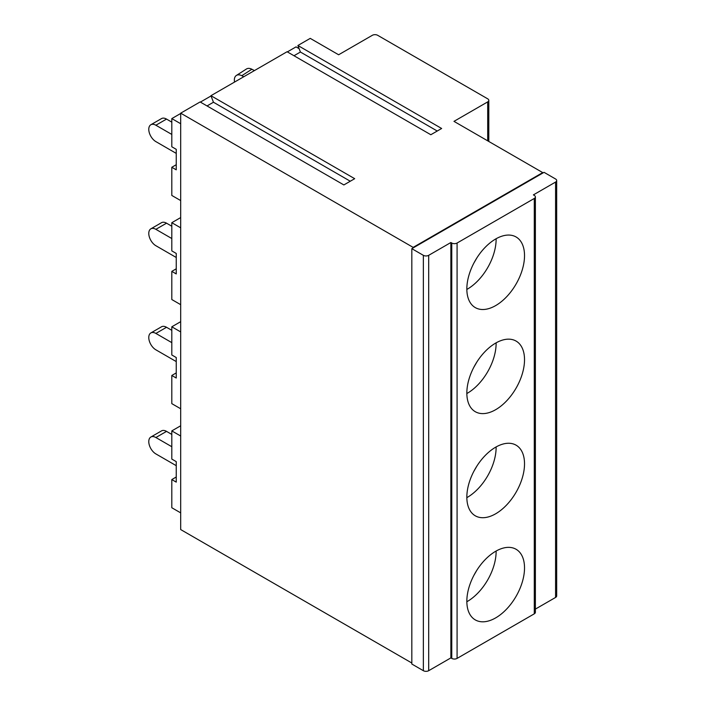 <?xml version="1.0" encoding="UTF-8"?>
<svg xmlns="http://www.w3.org/2000/svg" width="706" height="706" viewBox="0 0 706 706"><rect width="100%" height="100%" fill="white"/><g stroke="black" fill="none" stroke-linecap="round" stroke-linejoin="round"><path stroke-width="1.06" d="M487.696 140.829L487.696 101.893A3.768 2.171 0 0 0 488.799 100.358A3.768 2.171 0 0 0 487.696 98.822L377.666 35.3A3.768 2.171 0 0 0 372.344 35.3L338.624 54.768L310.234 38.371L297.897 45.493L441.647 128.483L430.819 134.731L287.068 51.741L210.935 95.698L354.686 178.689L343.857 184.937L200.116 101.946L180.683 113.172L180.683 529.562L411.827 663.013M437.243 131.025L300.412 52.032L297.897 45.493M300.412 52.032L293.996 55.739M207.034 105.944L213.459 102.238L210.935 95.698M180.683 200.566L171.805 195.447L171.805 167.269L176.244 169.828L176.244 149.337L171.805 146.777L171.805 118.599L180.683 123.718M171.805 118.599L180.683 113.472M200.38 102.105L211.032 95.954M287.342 51.9L296.035 46.878L299.115 48.661M176.244 164.71L171.805 167.269M254.442 70.582L251.874 69.241A10.043 6.089 57.3 0 0 246.456 68.994L236.378 75.454A10.043 6.089 -122.7 0 0 234.339 80.025A10.043 6.089 -122.7 0 0 234.551 82.072M243.782 76.742L241.796 75.71A10.043 6.089 -122.7 0 0 236.378 75.454M171.805 122.138L166.528 119.085L155.885 125.236L171.805 134.431M176.244 153.387L155.885 141.624A10.043 5.798 -120 0 1 149.319 132.781A10.043 5.798 -120 0 1 150.863 124.733L161.506 118.59A10.043 5.798 60 0 1 166.528 119.085M155.885 125.236A10.043 5.798 -120 0 0 150.863 124.733M180.683 304.665L171.805 299.538L171.805 271.369L176.244 273.928L176.244 253.436L171.805 250.877L171.805 222.699L180.683 227.817M171.805 222.699L180.683 217.572M176.244 268.801L171.805 271.369M171.805 226.229L166.528 223.184L155.885 229.335L171.805 238.531M176.244 257.487L155.885 245.723A10.043 5.798 -120 0 1 149.319 236.881A10.043 5.798 -120 0 1 150.863 228.832L161.506 222.69A10.043 5.798 60 0 1 166.528 223.184M155.885 229.335A10.043 5.798 -120 0 0 150.863 228.832M180.683 408.765L171.805 403.638L171.805 375.468L176.244 378.028L176.244 357.536L171.805 354.977L171.805 326.799L180.683 331.917M171.805 326.799L180.683 321.671M176.244 372.9L171.805 375.468M171.805 330.329L166.528 327.284L155.885 333.435L171.805 342.631M176.244 361.578L155.885 349.823A10.043 5.798 -120 0 1 149.319 340.98A10.043 5.798 -120 0 1 150.863 332.932L161.506 326.79A10.043 5.798 60 0 1 166.528 327.284M155.885 333.435A10.043 5.798 -120 0 0 150.863 332.932M180.683 512.865L171.805 507.738L171.805 479.568L176.244 482.127L176.244 461.636L171.805 459.068L171.805 430.898L180.683 436.017M171.805 430.898L180.683 425.771M176.244 477L171.805 479.568M171.805 434.428L166.528 431.384L155.885 437.526L171.805 446.721M176.244 465.678L155.885 453.923A10.043 5.798 -120 0 1 149.319 445.08A10.043 5.798 -120 0 1 150.863 437.032L161.506 430.889A10.043 5.798 60 0 1 166.528 431.384M155.885 437.526A10.043 5.798 -120 0 0 150.863 437.032M487.696 101.893L453.976 121.361L542.711 172.591L542.711 173.102L411.827 248.671L411.827 664.037L423.362 670.7L423.362 255.325A3.768 2.171 0 0 0 428.692 255.325L450.869 242.52L450.869 657.895L451.761 658.407L451.761 243.032A3.768 2.171 0 0 0 457.082 243.032L534.283 198.465A3.768 2.171 0 0 0 535.377 196.93A3.768 2.171 0 0 0 534.283 195.394L533.392 194.882L555.578 182.069A3.768 2.171 0 0 0 556.681 180.533A3.768 2.171 0 0 0 555.578 178.997L544.044 172.335L542.711 173.102M556.681 180.533L556.681 595.908A3.768 2.171 180 0 1 555.578 597.444L555.578 182.069M535.377 609.101L555.578 597.444M535.377 196.93L535.377 612.296A3.768 2.171 180 0 1 534.283 613.832L534.283 198.465M451.761 658.407A3.768 2.171 180 0 0 457.082 658.407L534.283 613.832M524.523 359.733A40.78 23.545 -60 0 1 506.714 400.779A40.78 23.545 -60 0 1 475.288 411.704A40.78 23.545 -60 0 1 466.842 393.039A40.78 23.545 -60 0 1 484.643 351.994A40.78 23.545 -60 0 1 516.068 341.069A40.78 23.545 -60 0 1 524.523 359.733M524.523 463.833A40.78 23.545 -60 0 1 506.714 504.878A40.78 23.545 -60 0 1 475.288 515.804A40.78 23.545 -60 0 1 466.842 497.13A40.78 23.545 -60 0 1 484.643 456.094A40.78 23.545 -60 0 1 516.068 445.168A40.78 23.545 -60 0 1 524.523 463.833M466.842 601.23A40.78 23.545 -60 0 1 484.643 560.193A40.78 23.545 -60 0 1 516.068 549.268A40.78 23.545 -60 0 1 524.523 567.933A40.78 23.545 -60 0 1 506.714 608.978A40.78 23.545 -60 0 1 475.288 619.903A40.78 23.545 -60 0 1 466.842 601.23M524.523 255.634A40.78 23.545 -60 0 1 506.714 296.679A40.78 23.545 -60 0 1 475.288 307.604A40.78 23.545 -60 0 1 466.842 288.939A40.78 23.545 -60 0 1 484.643 247.894A40.78 23.545 -60 0 1 516.068 236.969A40.78 23.545 -60 0 1 524.523 255.634M466.842 289.442A40.78 23.545 120 0 0 496.124 239.246A40.78 23.545 120 0 0 496.124 238.734M466.842 393.542A40.78 23.545 120 0 0 496.124 343.345A40.78 23.545 120 0 0 496.124 342.834M466.842 497.642A40.78 23.545 120 0 0 496.124 447.445A40.78 23.545 120 0 0 496.124 446.933M466.842 601.741A40.78 23.545 120 0 0 496.124 551.545A40.78 23.545 120 0 0 496.124 551.033M451.761 243.032L450.869 242.52M450.869 657.895L428.692 670.7A3.768 2.171 180 0 1 423.362 670.7M423.362 255.325L411.827 248.671M542.711 172.591L413.16 247.391L180.683 113.172M413.16 247.391L413.16 247.903M213.459 102.238L350.282 181.23M241.796 75.71L251.874 69.241M457.082 658.407L457.082 243.032M428.692 670.7L428.692 255.325M488.799 141.465L488.799 100.358M473.805 263.214L476.885 257.884M473.805 367.314L476.885 361.984M473.805 471.405L476.885 466.084M473.805 575.505L476.885 570.174"/></g></svg>

